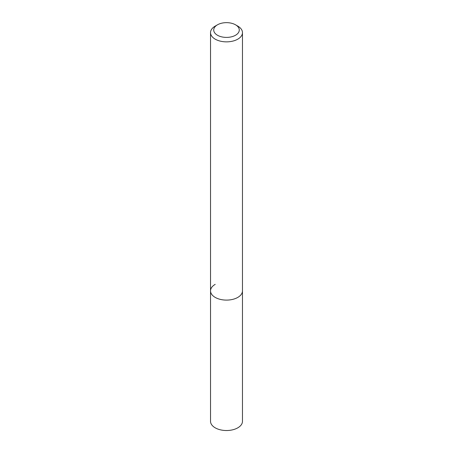<?xml version="1.0" encoding="UTF-8"?>
<svg xmlns="http://www.w3.org/2000/svg" width="453" height="453" viewBox="0 0 453 453"><rect width="100%" height="100%" fill="white"/><g stroke="black" fill="none" stroke-linecap="round" stroke-linejoin="round"><path stroke-width="0.68" d="M215.203 26.115L217.463 24.813A12.78 7.378 180 0 1 235.537 24.813A12.78 7.378 180 0 1 235.537 35.243A12.78 7.378 180 0 1 217.463 35.243A12.78 7.378 180 0 1 217.463 24.813L215.203 26.115A15.974 9.224 180 0 0 210.526 32.639L210.526 290.877A15.974 9.224 180 0 1 215.203 284.359M235.537 24.813L237.797 26.115A15.974 9.224 180 0 1 242.474 32.639A15.974 9.224 180 0 1 237.797 39.156A15.974 9.224 180 0 1 220.385 41.155A15.974 9.224 180 0 1 210.526 32.639M242.474 32.639L242.474 290.877A15.974 9.224 180 0 1 237.797 297.4A15.974 9.224 180 0 1 220.385 299.399A15.974 9.224 180 0 1 210.526 290.877L210.526 421.307A15.974 9.224 180 0 0 220.385 429.823A15.974 9.224 180 0 0 237.797 427.825A15.974 9.224 180 0 0 242.474 421.307L242.474 290.877A15.974 9.224 180 0 1 237.797 297.4A15.974 9.224 180 0 1 220.385 299.399A15.974 9.224 180 0 1 210.526 290.877"/></g></svg>
